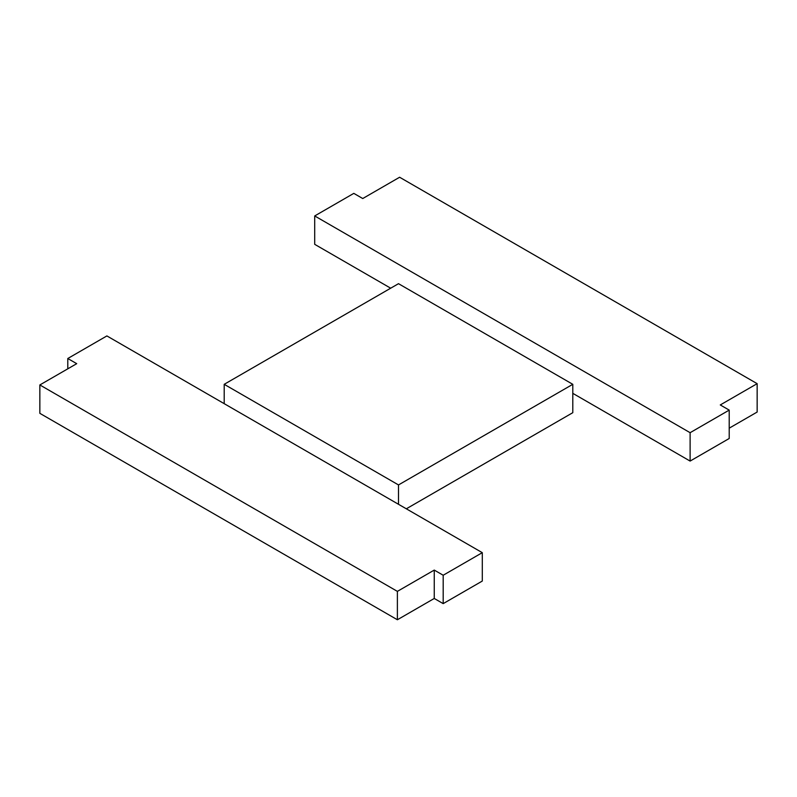 <?xml version="1.0" encoding="UTF-8"?>
<svg xmlns="http://www.w3.org/2000/svg" width="797" height="797" viewBox="0 0 797 797"><rect width="100%" height="100%" fill="white"/><g stroke="black" fill="none" stroke-linecap="round" stroke-linejoin="round"><path stroke-width="1.2" d="M729.215 410.106L690.112 432.691L690.112 461.074L729.215 438.489L729.215 410.106L720.279 404.946L757.15 383.666L399.616 177.243L362.745 198.533L353.808 193.372L314.705 215.947L690.112 432.691M390.679 288.195L314.705 244.33L314.705 215.947M572.794 393.339L690.112 461.074M729.215 428.168L757.15 412.049L757.15 383.666M443.192 603.628L482.295 581.053L482.295 552.67L443.192 575.245L434.255 570.084L397.384 591.374L397.384 619.757L434.255 598.467L443.192 603.628L443.192 575.245M482.295 552.67L106.888 335.926L67.785 358.511L76.721 363.671L39.85 384.951L397.384 591.374M434.255 570.084L434.255 598.467M39.85 384.951L39.85 413.334L397.384 619.757M67.785 368.832L67.785 358.511M224.206 384.313L398.5 484.935L572.794 384.313L398.5 283.682L224.206 384.313L224.206 403.661M398.5 504.292L398.5 484.935M406.321 508.805L572.794 412.687L572.794 384.313"/></g></svg>
